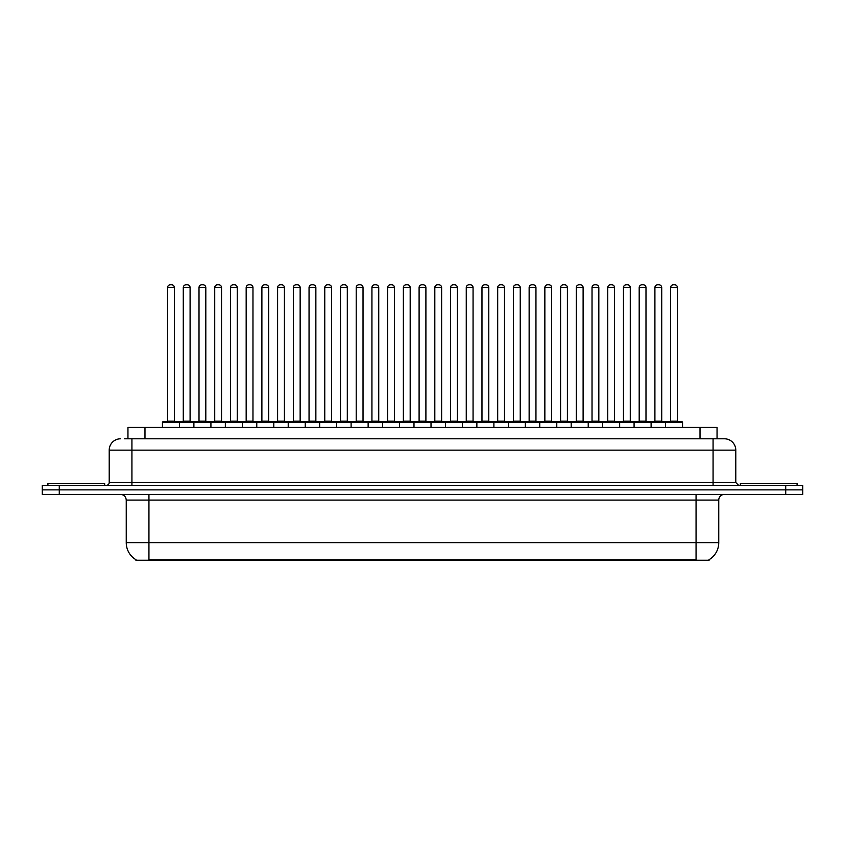 <?xml version="1.0" encoding="UTF-8"?>
<svg xmlns="http://www.w3.org/2000/svg" width="845" height="845" viewBox="0 0 845 845"><rect width="100%" height="100%" fill="white"/><g stroke="black" fill="none" stroke-linecap="round" stroke-linejoin="round"><path stroke-width="1.27" d="M127.954 438.787L127.954 427.433L717.046 427.433L717.046 438.787M709.103 559.686L709.103 560.246L135.897 560.246L135.897 559.686M136.066 559.781A19.868 19.868 0 0 1 126.243 542.648L148.942 542.648L148.942 559.781L696.058 559.781L696.058 542.648L718.757 542.648L718.757 500.082A5.672 5.672 0 0 1 724.429 494.409M126.243 542.648L126.243 500.082C125.905 496.638 124.014 494.747 120.571 494.409M708.934 559.781A19.868 19.868 0 0 0 718.757 542.648M802.75 494.409L802.75 489.868L42.25 489.868L42.25 494.409L59.277 494.409L59.277 489.868L42.25 489.868L42.25 485.326L59.277 485.326L59.277 489.868L802.75 489.868L802.75 494.409L59.277 494.409M124.806 438.787L724.429 438.787A11.355 11.355 0 0 1 735.784 450.142L735.784 482.484L738.614 485.326M124.542 438.787L131.926 438.787L131.926 450.142L109.216 450.142L109.216 482.484A2.841 2.841 0 0 1 106.385 485.326M120.571 438.787A11.355 11.355 0 0 0 109.216 450.142M802.75 485.326L802.75 489.868L802.75 485.326L59.277 485.326M735.784 450.142L713.074 450.142L713.074 438.787L724.429 438.787M665.522 427.433L665.522 422.331A0.57 0.57 0 0 1 666.082 421.761L681.978 421.761A0.57 0.57 0 0 1 682.549 422.331L162.451 422.331A0.57 0.57 0 0 1 163.022 421.761L178.918 421.761A0.57 0.57 0 0 1 179.478 422.331L179.478 427.433M174.376 287.596L167.563 287.596A2.841 2.841 0 0 1 170.405 284.754L171.535 284.754A2.841 2.841 0 0 1 174.376 287.596L174.376 421.19A0.57 0.57 0 0 0 174.936 421.761M167.563 287.596L167.563 421.19A0.57 0.57 0 0 1 166.993 421.761M162.451 422.331L162.451 427.433M195.206 422.331A0.57 0.57 0 0 0 194.635 421.761L178.739 421.761M183.28 287.596A2.841 2.841 0 0 1 186.122 284.754L187.252 284.754A2.841 2.841 0 0 1 190.093 287.596L183.28 287.596L183.28 421.19A0.57 0.57 0 0 1 182.721 421.761M190.093 287.596L190.093 421.19A0.57 0.57 0 0 0 190.664 421.761M163.022 421.761L178.918 421.761M170.405 284.754L171.535 284.754M104.674 485.326L104.674 483.625L47.922 483.625L47.922 485.326M193.896 427.433L193.896 422.331A0.57 0.57 0 0 1 194.466 421.761L210.352 421.761A0.57 0.57 0 0 1 210.923 422.331L210.923 427.433M205.81 287.596L199.008 287.596A2.841 2.841 0 0 1 201.839 284.754L202.98 284.754A2.841 2.841 0 0 1 205.81 287.596L205.81 421.19A0.57 0.57 0 0 0 206.381 421.761M199.008 287.596L199.008 421.19A0.57 0.57 0 0 1 198.438 421.761M225.34 427.433L225.34 422.331A0.57 0.57 0 0 1 225.9 421.761L241.797 421.761A0.57 0.57 0 0 1 242.367 422.331L242.367 427.433M237.255 287.596L230.442 287.596A2.841 2.841 0 0 1 233.283 284.754L234.414 284.754A2.841 2.841 0 0 1 237.255 287.596L237.255 421.19A0.57 0.57 0 0 0 237.825 421.761M230.442 287.596L230.442 421.19A0.57 0.57 0 0 1 229.882 421.761M256.774 427.433L256.774 422.331A0.57 0.57 0 0 1 257.345 421.761L273.241 421.761A0.57 0.57 0 0 1 273.801 422.331L273.801 427.433M261.887 287.596L261.887 421.19L268.699 421.19L268.699 287.596L261.887 287.596A2.841 2.841 0 0 1 264.728 284.754L265.858 284.754A2.841 2.841 0 0 1 268.699 287.596L268.699 421.19A0.57 0.57 0 0 0 269.27 421.761M261.887 421.19A0.57 0.57 0 0 1 261.316 421.761M288.219 427.433L288.219 422.331A0.57 0.57 0 0 1 288.789 421.761L304.675 421.761A0.57 0.57 0 0 1 305.246 422.331L305.246 427.433M292.761 421.761A0.57 0.57 0 0 0 293.331 421.19L293.331 287.596L293.331 421.19L300.144 421.19L300.144 287.596L293.331 287.596A2.841 2.841 0 0 1 296.162 284.754L297.303 284.754A2.841 2.841 0 0 1 300.144 287.596L300.144 421.19A0.57 0.57 0 0 0 300.704 421.761M226.64 422.331A0.57 0.57 0 0 0 226.08 421.761M210.183 421.761L241.797 421.761M214.725 287.596A2.841 2.841 0 0 1 217.566 284.754L218.697 284.754A2.841 2.841 0 0 1 221.538 287.596L214.725 287.596L214.725 421.19A0.57 0.57 0 0 1 214.155 421.761M221.538 287.596L221.538 421.19A0.57 0.57 0 0 0 222.098 421.761M258.084 422.331A0.57 0.57 0 0 0 257.514 421.761L241.628 421.761M246.17 287.596A2.841 2.841 0 0 1 249 284.754L250.141 284.754A2.841 2.841 0 0 1 252.972 287.596L246.17 287.596L246.17 421.19A0.57 0.57 0 0 1 245.599 421.761M252.972 287.596L252.972 421.19A0.57 0.57 0 0 0 253.542 421.761M289.529 422.331A0.57 0.57 0 0 0 288.958 421.761L273.072 421.761M277.604 287.596A2.841 2.841 0 0 1 280.445 284.754L281.586 284.754A2.841 2.841 0 0 1 284.416 287.596L277.604 287.596L277.604 421.19A0.57 0.57 0 0 1 277.044 421.761M284.416 287.596L284.416 421.19A0.57 0.57 0 0 0 284.987 421.761M797.078 485.326L797.078 483.625L740.326 483.625L740.326 485.326M319.663 427.433L319.663 422.331A0.57 0.57 0 0 1 320.234 421.761L336.12 421.761A0.57 0.57 0 0 1 336.69 422.331L336.69 427.433M331.578 287.596L324.765 287.596A2.841 2.841 0 0 1 327.606 284.754L328.747 284.754A2.841 2.841 0 0 1 331.578 287.596L331.578 421.19A0.57 0.57 0 0 0 332.148 421.761M324.765 287.596L324.765 421.19A0.57 0.57 0 0 1 324.205 421.761M351.108 427.433L351.108 422.331A0.57 0.57 0 0 1 351.668 421.761L367.564 421.761A0.57 0.57 0 0 1 368.135 422.331L368.135 427.433M355.639 421.761A0.57 0.57 0 0 0 356.21 421.19L356.21 287.596L356.21 421.19L363.023 421.19L363.023 287.596L356.21 287.596A2.841 2.841 0 0 1 359.051 284.754L360.181 284.754A2.841 2.841 0 0 1 363.023 287.596L363.023 421.19A0.57 0.57 0 0 0 363.593 421.761M382.542 427.433L382.542 422.331A0.57 0.57 0 0 1 383.112 421.761L399.009 421.761A0.57 0.57 0 0 1 399.569 422.331L399.569 427.433M394.467 287.596L387.654 287.596A2.841 2.841 0 0 1 390.496 284.754L391.626 284.754A2.841 2.841 0 0 1 394.467 287.596L394.467 421.19A0.57 0.57 0 0 0 395.027 421.761M387.654 287.596L387.654 421.19A0.57 0.57 0 0 1 387.084 421.761M320.963 422.331A0.57 0.57 0 0 0 320.403 421.761M304.506 421.761L336.12 421.761M309.048 287.596A2.841 2.841 0 0 1 311.889 284.754L313.02 284.754A2.841 2.841 0 0 1 315.861 287.596L309.048 287.596L309.048 421.19A0.57 0.57 0 0 1 308.478 421.761M315.861 287.596L315.861 421.19A0.57 0.57 0 0 0 316.431 421.761M352.407 422.331A0.57 0.57 0 0 0 351.837 421.761M335.951 421.761L367.564 421.761M340.493 287.596A2.841 2.841 0 0 1 343.323 284.754L344.464 284.754A2.841 2.841 0 0 1 347.306 287.596L340.493 287.596L340.493 421.19A0.57 0.57 0 0 1 339.922 421.761M347.306 287.596L347.306 421.19A0.57 0.57 0 0 0 347.865 421.761M383.852 422.331A0.57 0.57 0 0 0 383.281 421.761M367.395 421.761L399.009 421.761M371.937 287.596A2.841 2.841 0 0 1 374.768 284.754L375.909 284.754A2.841 2.841 0 0 1 378.74 287.596L371.937 287.596L371.937 421.19A0.57 0.57 0 0 1 371.367 421.761M378.74 287.596L378.74 421.19A0.57 0.57 0 0 0 379.31 421.761M413.987 427.433L413.987 422.331A0.57 0.57 0 0 1 414.557 421.761L430.443 421.761A0.57 0.57 0 0 1 431.013 422.331L431.013 427.433M425.901 287.596L419.099 287.596A2.841 2.841 0 0 1 421.93 284.754L423.07 284.754A2.841 2.841 0 0 1 425.901 287.596L425.901 421.19A0.57 0.57 0 0 0 426.471 421.761M419.099 287.596L419.099 421.19A0.57 0.57 0 0 1 418.528 421.761M445.431 427.433L445.431 422.331A0.57 0.57 0 0 1 445.991 421.761L461.888 421.761A0.57 0.57 0 0 1 462.458 422.331L462.458 427.433M449.973 421.761A0.57 0.57 0 0 0 450.533 421.19L450.533 287.596L450.533 421.19L457.346 421.19L457.346 287.596L450.533 287.596A2.841 2.841 0 0 1 453.374 284.754L454.504 284.754A2.841 2.841 0 0 1 457.346 287.596L457.346 421.19A0.57 0.57 0 0 0 457.916 421.761M476.865 427.433L476.865 422.331A0.57 0.57 0 0 1 477.436 421.761L493.332 421.761A0.57 0.57 0 0 1 493.892 422.331L493.892 427.433M481.407 421.761A0.57 0.57 0 0 0 481.977 421.19L481.977 287.596L481.977 421.19L488.79 421.19L488.79 287.596L481.977 287.596A2.841 2.841 0 0 1 484.819 284.754L485.949 284.754A2.841 2.841 0 0 1 488.79 287.596L488.79 421.19A0.57 0.57 0 0 0 489.361 421.761M508.31 427.433L508.31 422.331A0.57 0.57 0 0 1 508.88 421.761L524.766 421.761A0.57 0.57 0 0 1 525.337 422.331L525.337 427.433M512.852 421.761A0.57 0.57 0 0 0 513.422 421.19L513.422 287.596L513.422 421.19L520.235 421.19L520.235 287.596L513.422 287.596A2.841 2.841 0 0 1 516.253 284.754L517.393 284.754A2.841 2.841 0 0 1 520.235 287.596L520.235 421.19A0.57 0.57 0 0 0 520.795 421.761M539.754 427.433L539.754 422.331A0.57 0.57 0 0 1 540.325 421.761L556.211 421.761A0.57 0.57 0 0 1 556.781 422.331L556.781 427.433M544.856 287.596L544.856 421.19L551.669 421.19L551.669 287.596L544.856 287.596A2.841 2.841 0 0 1 547.697 284.754L548.838 284.754A2.841 2.841 0 0 1 551.669 287.596L551.669 421.19A0.57 0.57 0 0 0 552.239 421.761M544.856 421.19A0.57 0.57 0 0 1 544.296 421.761M415.296 422.331A0.57 0.57 0 0 0 414.726 421.761M398.829 421.761L430.443 421.761M403.371 287.596A2.841 2.841 0 0 1 406.213 284.754L407.343 284.754A2.841 2.841 0 0 1 410.184 287.596L403.371 287.596L403.371 421.19A0.57 0.57 0 0 1 402.811 421.761M410.184 287.596L410.184 421.19A0.57 0.57 0 0 0 410.754 421.761M446.73 422.331A0.57 0.57 0 0 0 446.171 421.761L430.274 421.761M434.816 287.596A2.841 2.841 0 0 1 437.657 284.754L438.787 284.754A2.841 2.841 0 0 1 441.629 287.596L434.816 287.596L434.816 421.19A0.57 0.57 0 0 1 434.245 421.761M441.629 287.596L441.629 421.19A0.57 0.57 0 0 0 442.188 421.761M478.175 422.331A0.57 0.57 0 0 0 477.605 421.761L461.719 421.761M466.26 287.596A2.841 2.841 0 0 1 469.091 284.754L470.232 284.754A2.841 2.841 0 0 1 473.063 287.596L466.26 287.596L466.26 421.19A0.57 0.57 0 0 1 465.69 421.761M473.063 287.596L473.063 421.19A0.57 0.57 0 0 0 473.633 421.761M509.619 422.331A0.57 0.57 0 0 0 509.049 421.761M493.163 421.761L524.766 421.761M497.694 287.596A2.841 2.841 0 0 1 500.536 284.754L501.676 284.754A2.841 2.841 0 0 1 504.507 287.596L497.694 287.596L497.694 421.19A0.57 0.57 0 0 1 497.135 421.761M504.507 287.596L504.507 421.19A0.57 0.57 0 0 0 505.078 421.761M541.053 422.331A0.57 0.57 0 0 0 540.494 421.761L524.597 421.761M529.139 287.596A2.841 2.841 0 0 1 531.98 284.754L533.111 284.754A2.841 2.841 0 0 1 535.952 287.596L529.139 287.596L529.139 421.19A0.57 0.57 0 0 1 528.569 421.761M535.952 287.596L535.952 421.19A0.57 0.57 0 0 0 536.522 421.761M571.199 427.433L571.199 422.331A0.57 0.57 0 0 1 571.759 421.761L587.655 421.761A0.57 0.57 0 0 1 588.226 422.331L588.226 427.433M576.301 287.596L576.301 421.19L583.113 421.19L583.113 287.596L576.301 287.596A2.841 2.841 0 0 1 579.142 284.754L580.272 284.754A2.841 2.841 0 0 1 583.113 287.596L583.113 421.19A0.57 0.57 0 0 0 583.684 421.761M576.301 421.19A0.57 0.57 0 0 1 575.73 421.761M602.633 427.433L602.633 422.331A0.57 0.57 0 0 1 603.203 421.761L619.1 421.761A0.57 0.57 0 0 1 619.66 422.331L619.66 427.433M614.558 287.596L607.745 287.596A2.841 2.841 0 0 1 610.586 284.754L611.717 284.754A2.841 2.841 0 0 1 614.558 287.596L614.558 421.19A0.57 0.57 0 0 0 615.118 421.761M607.745 287.596L607.745 421.19A0.57 0.57 0 0 1 607.175 421.761M634.077 427.433L634.077 422.331A0.57 0.57 0 0 1 634.648 421.761L650.534 421.761A0.57 0.57 0 0 1 651.104 422.331L651.104 427.433M645.992 287.596L639.19 287.596A2.841 2.841 0 0 1 642.02 284.754L643.161 284.754A2.841 2.841 0 0 1 645.992 287.596L645.992 421.19A0.57 0.57 0 0 0 646.562 421.761M639.19 287.596L639.19 421.19A0.57 0.57 0 0 1 638.619 421.761M677.436 287.596L670.624 287.596A2.841 2.841 0 0 1 673.465 284.754L674.595 284.754A2.841 2.841 0 0 1 677.436 287.596L677.436 421.19A0.57 0.57 0 0 0 678.007 421.761M670.624 287.596L670.624 421.19A0.57 0.57 0 0 1 670.064 421.761M682.549 422.331L682.549 427.433M572.498 422.331A0.57 0.57 0 0 0 571.928 421.761M556.042 421.761L587.655 421.761M560.584 287.596A2.841 2.841 0 0 1 563.414 284.754L564.555 284.754A2.841 2.841 0 0 1 567.396 287.596L560.584 287.596L560.584 421.19A0.57 0.57 0 0 1 560.013 421.761M567.396 287.596L567.396 421.19A0.57 0.57 0 0 0 567.956 421.761M603.943 422.331A0.57 0.57 0 0 0 603.372 421.761M587.486 421.761L619.1 421.761M592.028 287.596A2.841 2.841 0 0 1 594.859 284.754L596 284.754A2.841 2.841 0 0 1 598.83 287.596L592.028 287.596L592.028 421.19A0.57 0.57 0 0 1 591.458 421.761M598.83 287.596L598.83 421.19A0.57 0.57 0 0 0 599.401 421.761M635.387 422.331A0.57 0.57 0 0 0 634.817 421.761M618.92 421.761L650.534 421.761M623.462 287.596A2.841 2.841 0 0 1 626.303 284.754L627.434 284.754A2.841 2.841 0 0 1 630.275 287.596L623.462 287.596L623.462 421.19A0.57 0.57 0 0 1 622.902 421.761M630.275 287.596L630.275 421.19A0.57 0.57 0 0 0 630.845 421.761M666.821 422.331A0.57 0.57 0 0 0 666.261 421.761M650.365 421.761L681.978 421.761M654.907 287.596A2.841 2.841 0 0 1 657.748 284.754L658.878 284.754A2.841 2.841 0 0 1 661.719 287.596L654.907 287.596L654.907 421.19A0.57 0.57 0 0 1 654.336 421.761M661.719 287.596L661.719 421.19A0.57 0.57 0 0 0 662.279 421.761M194.466 421.761L210.352 421.761M201.839 284.754L202.98 284.754M233.283 284.754L234.414 284.754M257.345 421.761L273.241 421.761M264.728 284.754L265.858 284.754M288.789 421.761L304.675 421.761M296.162 284.754L297.303 284.754M327.606 284.754L328.747 284.754M359.051 284.754L360.181 284.754M390.496 284.754L391.626 284.754M421.93 284.754L423.07 284.754M445.991 421.761L461.888 421.761M453.374 284.754L454.504 284.754M477.436 421.761L493.332 421.761M484.819 284.754L485.949 284.754M516.253 284.754L517.393 284.754M540.325 421.761L556.211 421.761M547.697 284.754L548.838 284.754M579.142 284.754L580.272 284.754M610.586 284.754L611.717 284.754M642.02 284.754L643.161 284.754M673.465 284.754L674.595 284.754M693.787 560.246L693.787 559.686M151.213 560.246L151.213 559.686M144.981 438.787L144.981 427.433M700.019 438.787L700.019 427.433M696.058 494.409L696.058 500.082L126.243 500.082M718.757 500.082L696.058 500.082L696.058 542.648L148.942 542.648L148.942 494.409M785.723 494.409L785.723 485.326M131.926 485.326L131.926 482.484L735.784 482.484M109.216 482.484L131.926 482.484L131.926 450.142L713.074 450.142L713.074 485.326M167.563 421.19L174.376 421.19M183.28 421.19L190.093 421.19M199.008 421.19L205.81 421.19M230.442 421.19L237.255 421.19M214.725 421.19L221.538 421.19M246.17 421.19L252.972 421.19M277.604 421.19L284.416 421.19M324.765 421.19L331.578 421.19M387.654 421.19L394.467 421.19M309.048 421.19L315.861 421.19M340.493 421.19L347.306 421.19M371.937 421.19L378.74 421.19M419.099 421.19L425.901 421.19M403.371 421.19L410.184 421.19M434.816 421.19L441.629 421.19M466.26 421.19L473.063 421.19M497.694 421.19L504.507 421.19M529.139 421.19L535.952 421.19M607.745 421.19L614.558 421.19M639.19 421.19L645.992 421.19M670.624 421.19L677.436 421.19M560.584 421.19L567.396 421.19M592.028 421.19L598.83 421.19M623.462 421.19L630.275 421.19M654.907 421.19L661.719 421.19"/></g></svg>
